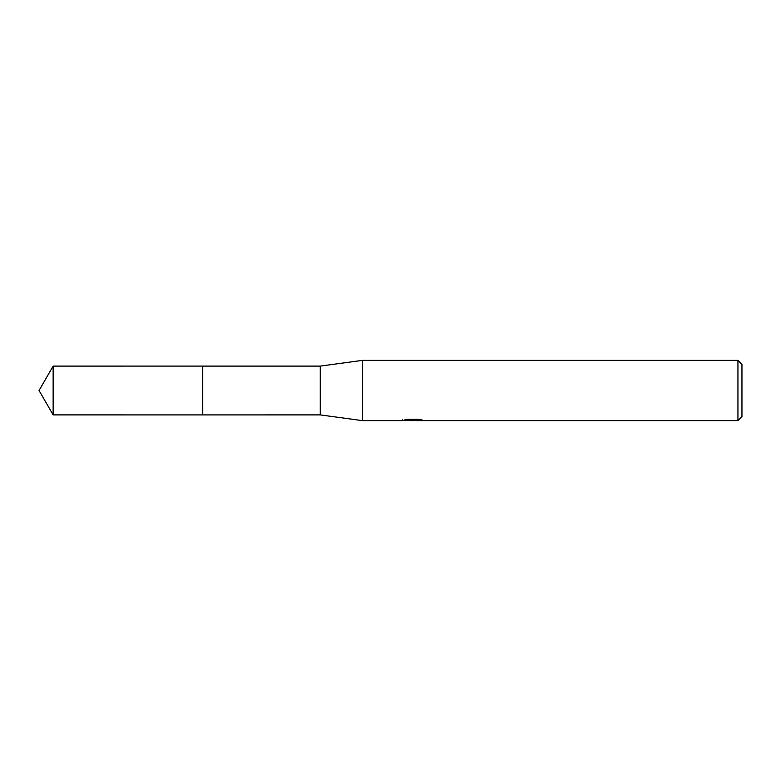 <?xml version="1.0" encoding="UTF-8"?>
<svg xmlns="http://www.w3.org/2000/svg" width="781" height="781" viewBox="0 0 781 781"><rect width="100%" height="100%" fill="white"/><g stroke="black" fill="none" stroke-linecap="round" stroke-linejoin="round"><path stroke-width="1.17" d="M402.547 419.553L402.342 420.627L362.384 420.627L320.21 414.896L202.728 414.906L202.738 366.104L320.21 366.104L362.384 360.373L737.938 360.373L741.95 364.395L741.95 416.605L737.938 420.627L415.785 420.627L415.668 419.602L417.171 419.26M202.728 414.906L202.728 366.094L202.728 414.906L53.137 414.896L53.137 366.104L202.728 366.094M320.21 414.896L320.21 366.104M362.384 420.627L362.384 360.373M415.668 420.149L409.088 420.324M412.593 420.627L411.167 420.627M737.938 420.627L737.938 360.373M402.547 420.559L413.793 420.051L404.167 420.051L407.301 419.26L419.182 419.26L422.628 420.149L415.668 420.608M413.793 419.26L413.793 420.051M413.793 419.622L415.668 419.622M53.137 366.104L39.05 390.5L53.137 414.896"/></g></svg>
